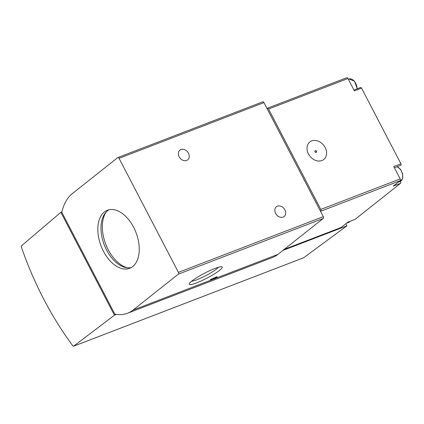 <?xml version="1.0" encoding="UTF-8"?>
<svg xmlns="http://www.w3.org/2000/svg" width="424" height="424" viewBox="0 0 424 424"><rect width="100%" height="100%" fill="white"/><g stroke="black" fill="none" stroke-linecap="round" stroke-linejoin="round"><path stroke-width="0.64" d="M21.274 246.794C33.978 283.471 51.182 316.521 72.891 345.958L73.564 346.207L114.422 315.207L60.87 212.329L21.364 245.931L21.274 246.794M394.399 167.74L400.791 165.281A1.129 0.678 -111 0 0 400.934 163.791L361.54 88.118A1.129 0.678 -111 0 0 360.586 87.498L353.955 90.047M354.909 219.394A1.129 0.678 -111 0 0 355.031 219.367A1.129 0.678 -111 0 0 355.142 219.303L400.484 183.364A1.129 0.678 -111 0 0 400.685 182.405A1.129 0.678 -111 0 0 400.071 181.408M216.547 277.301L217.136 276.835A2.422 0.36 152.5 0 1 216.802 276.819A2.422 0.36 152.5 0 1 216.823 276.718L210.23 279.729L216.547 277.301L216.335 276.904M219.579 270.348A18.587 2.745 -27.5 0 1 200.435 281.282A18.587 2.745 -27.5 0 1 189.231 283.799A18.587 2.745 -27.5 0 1 204.453 273.236A18.587 2.745 -27.5 0 1 221.837 266.823A18.587 2.745 -27.5 0 1 219.579 270.348M133.051 310.066L178.377 274.137A1.415 0.853 -111 0 0 178.419 272.356L119.059 158.322A1.415 0.853 -111 0 0 117.861 157.548A1.415 0.853 -111 0 0 117.724 157.627L72.398 193.556A56.514 34.026 -111 0 0 61.835 212.323L114.83 314.12A56.514 34.026 -111 0 0 127.523 313.241A56.514 34.026 -111 0 0 133.051 310.066L277.943 254.363L323.268 218.434A1.415 0.853 -111 0 0 323.311 216.653L263.951 102.619A1.415 0.853 -111 0 0 262.753 101.845A1.415 0.853 -111 0 0 262.615 101.924M180.963 149.545A6.217 4.876 51.6 0 0 179.94 150.128A6.217 4.876 51.6 0 0 179.543 157.426A6.217 4.876 51.6 0 0 186.639 160.452A6.217 4.876 51.6 0 0 187.662 159.874A6.217 4.876 51.6 0 0 188.06 152.576A6.217 4.876 51.6 0 0 180.963 149.545M277.418 206.181A6.217 4.876 51.6 0 0 276.395 206.764A6.217 4.876 51.6 0 0 276.003 214.056A6.217 4.876 51.6 0 0 283.099 217.088A6.217 4.876 51.6 0 0 284.122 216.505A6.217 4.876 51.6 0 0 284.52 209.212A6.217 4.876 51.6 0 0 277.418 206.181M400.934 163.791L393.774 166.542L400.208 178.907A1.415 0.853 -111 0 1 400.171 180.688L393.324 186.115L400.484 183.364M320.565 211.38L320.772 211.216A1.415 0.853 -111 0 0 320.814 209.429L268.551 109.032A1.415 0.853 -111 0 0 267.358 108.258A1.415 0.853 -111 0 0 267.221 108.332L267.009 108.502M355.142 219.303L347.982 222.059L341.135 227.487L284.276 249.344M311.688 140.911A11.188 8.782 51.6 0 0 312.128 158.412A11.188 8.782 51.6 0 0 326.57 152.863A11.188 8.782 51.6 0 0 311.688 140.911M346.615 77.809A1.415 0.853 -111 0 1 346.752 77.73A1.415 0.853 -111 0 1 347.945 78.509L354.379 90.868L361.54 88.118M319.919 210.14L267.618 109.668M104.341 212.011A31.085 18.714 -111 0 0 102.179 248.665A31.085 18.714 -111 0 0 129.691 268.291A31.085 18.714 -111 0 0 136.003 232.564A31.085 18.714 -111 0 0 107.383 210.267A31.085 18.714 -111 0 0 104.341 212.011M127.523 313.241L272.415 257.538A56.514 34.026 -111 0 0 277.943 254.363M340.843 227.598A1.415 0.853 -111 0 0 340.997 227.566A1.415 0.853 -111 0 0 341.135 227.487M282.903 250.43L346.922 225.822L303.69 257.734M116.505 314.407L114.422 315.207M61.925 211.921L60.87 212.329M346.922 225.822L345.846 223.75M218.482 267.252A16.17 2.39 -27.5 0 1 216.669 268.922A16.17 2.39 -27.5 0 1 203.509 276.793A16.17 2.39 -27.5 0 1 191.505 281.298M106.037 212.159A32.5 19.568 -111 0 0 105.751 244.198A32.5 19.568 -111 0 0 127.423 267.793M109.005 209.779A31.085 18.714 -111 0 0 107.5 210.797A31.085 18.714 -111 0 0 104.781 246.159A31.085 18.714 -111 0 0 131.223 267.565M316.553 151.225L316.574 151.771A0.996 0.779 -128.4 0 1 314.963 151.877A0.996 0.779 -128.4 0 1 315.732 150.706L316.256 150.849A0.355 0.276 -128.4 0 1 316.41 151.474A0.355 0.276 -128.4 0 1 315.949 151.172A0.355 0.276 -128.4 0 1 316.256 150.849M323.268 218.434L178.377 274.137M323.311 216.653L178.419 272.356M263.951 102.619L119.059 158.322M400.171 180.688L320.772 211.216M400.208 178.907L320.814 209.429M347.945 78.509L268.551 109.032M303.854 257.67L73.564 346.207M357.077 88.844A7.77 4.68 -111 0 0 354.406 81.355A7.77 4.68 -111 0 0 349.106 79.034L348.369 79.315M397.034 166.727L400.479 169.277L402.668 173.962L402.615 178.652L400.367 181.297A7.77 4.68 -111 0 0 402.45 173.994A7.77 4.68 -111 0 0 396.928 166.77M349.853 221.36L348.332 222.542A7.77 4.68 -111 0 0 349.758 221.397M262.753 101.845L117.861 157.548M346.752 77.73L267.358 108.258M340.997 227.566L284.213 249.397M303.775 257.713L73.49 346.249M347.929 222.097L355.031 219.367M357.262 88.775L354.559 81.233L349.106 79.034M400.367 181.297L398.502 182.013M348.332 222.542L346.472 223.257"/></g></svg>
